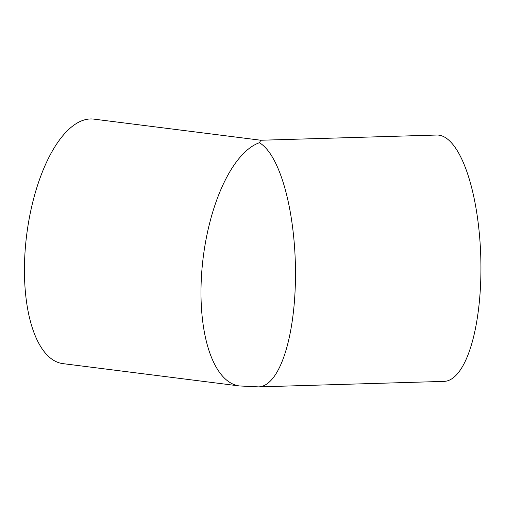 <?xml version="1.0" encoding="UTF-8"?>
<svg xmlns="http://www.w3.org/2000/svg" width="506" height="506" viewBox="0 0 506 506"><rect width="100%" height="100%" fill="white"/><g stroke="black" fill="none" stroke-linecap="round" stroke-linejoin="round"><path stroke-width="0.76" d="M480.7 281.469A123.23 40.404 -91.7 0 0 436.741 135.039L260.856 140.244L259.382 142.736A123.23 40.404 88.3 0 1 295.251 286.965A123.23 40.404 88.3 0 1 258.591 386.881L444.04 381.385A123.23 40.404 -91.7 0 0 480.7 281.469M260.887 140.244L93.85 119.119A123.23 52.112 97.2 0 0 82.826 120.409A123.23 52.112 97.2 0 0 25.363 247.586A123.23 52.112 97.2 0 0 62.927 363.631L239.483 385.958L258.591 386.881M259.382 142.736A123.23 52.112 97.2 0 0 201.913 269.913A123.23 52.112 97.2 0 0 239.483 385.958"/></g></svg>
